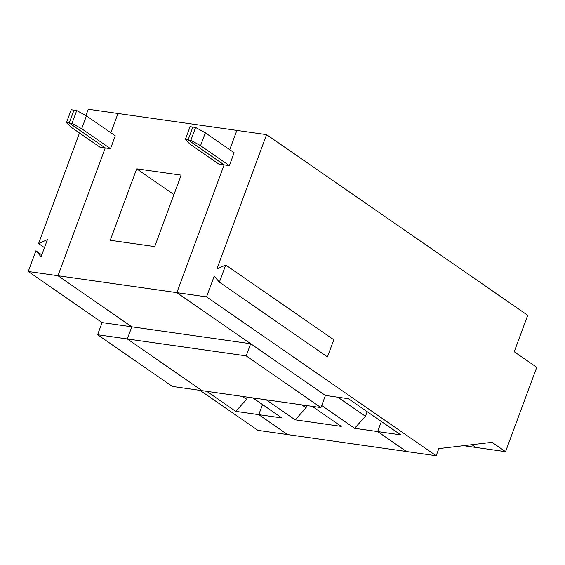 <?xml version="1.0" encoding="UTF-8"?>
<svg xmlns="http://www.w3.org/2000/svg" width="565" height="565" viewBox="0 0 565 565"><rect width="100%" height="100%" fill="white"/><g stroke="black" fill="none" stroke-linecap="round" stroke-linejoin="round"><path stroke-width="0.85" d="M225.732 265.013L333.795 339.77L327.453 356.925L219.389 282.161L225.732 265.013L216.882 268.961L266.574 134.639L527.724 315.305L514.235 351.755L536.75 367.335L505.548 451.675L475.836 447.445L471.881 444.704L475.836 447.445L463.533 445.693M266.574 134.639L236.855 130.409L229.722 149.69L236.855 130.409L117.986 113.48L110.853 132.761L117.986 113.48L88.267 109.25L85.922 115.592M229.376 165.609L234.136 152.741L205.314 132.81L200.561 145.671L229.376 165.609L218.846 164.111L190.031 144.174L185.334 139.548L188.089 139.936L192.849 127.076L195.603 127.464L205.314 132.81M71.981 123.403L76.734 110.542L73.98 110.147L69.22 123.015L73.98 110.147L71.225 109.758L66.465 122.619L71.162 127.245L99.977 147.183L105.238 147.931L69.22 123.015L71.981 123.403L81.692 128.749L110.507 148.68L105.238 147.931L57.969 275.734L131.807 326.817L102.096 322.587L97.597 334.734L172.339 386.446L320.927 407.598L325.419 395.451L176.838 292.656L224.107 164.86L188.089 139.936L190.843 140.332L200.561 145.671M66.465 122.619L69.22 123.015L105.238 147.931L57.969 275.734L131.807 326.817L250.676 343.739L176.838 292.656L206.55 296.886L214.199 276.214L219.389 282.161M195.603 127.464L190.843 140.332M505.548 451.675L492.044 442.331L438.828 448.603L436.187 455.75L406.468 451.52L377.653 431.582L400.698 434.866L348.464 398.735L325.419 395.451M436.187 455.75L206.55 296.886M321.69 405.529L354.608 428.305L377.653 431.582L381.382 421.504L377.653 431.582L406.468 451.52L257.88 430.361L200.116 390.401M252.88 397.908L281.829 417.938L258.784 414.654L287.599 434.591L258.784 414.654L262.513 404.575L258.784 414.654L235.739 411.377L206.79 391.347M312.311 406.376L341.26 426.398L295.17 419.837L306.011 407.838L301.71 404.865M266.221 399.808L295.17 419.837M136.681 168.815L181.139 175.143L154.704 246.615L110.246 240.287L136.681 168.815L173.949 194.593M354.608 428.305L365.449 416.299L337.863 397.223M365.449 416.299L367.158 411.666M306.011 407.838L306.844 405.592M185.334 139.548L190.094 126.68L192.849 127.076L188.089 139.936L224.107 164.86L176.838 292.656L28.25 271.497L35.899 250.825L41.782 254.893M97.597 334.734L127.316 338.965L131.807 326.817L127.316 338.965L202.058 390.676L127.316 338.965L246.185 355.894L320.927 407.598M246.185 355.894L250.676 343.739M110.507 148.68L115.267 135.819L86.452 115.882L81.692 128.749M76.734 110.542L86.452 115.882M44.466 247.647L38.582 243.572L47.432 239.624L41.09 256.778L35.899 250.825M247.406 397.131L246.58 399.377L235.739 411.377M246.58 399.377L242.279 396.404M38.582 243.572L79.481 133.001M102.096 322.587L28.25 271.497"/></g></svg>
